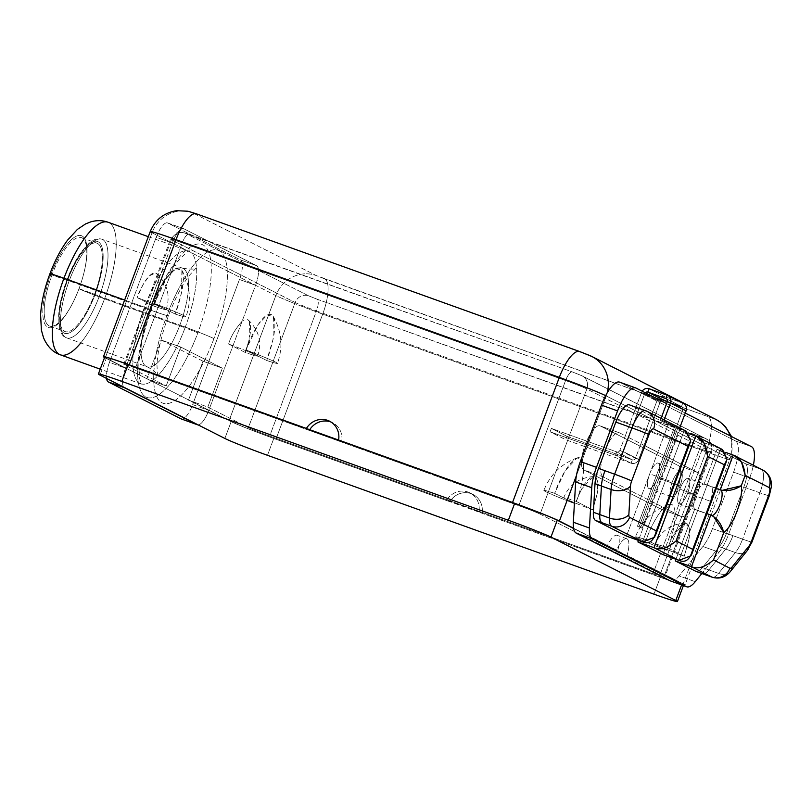 <?xml version="1.0" encoding="UTF-8"?>
<svg xmlns="http://www.w3.org/2000/svg" width="812" height="812" viewBox="0 0 812 812"><rect width="100%" height="100%" fill="white"/><g stroke="black" fill="none" stroke-linecap="round" stroke-linejoin="round"><path stroke-width="0.61" stroke-dasharray="4.06 3.04" d="M478.948 511.712L446.732 500.141A18.422 17.438 116.9 0 1 468.027 492.062A18.422 17.438 116.9 0 1 478.948 511.712A18.422 17.438 -63.1 0 0 469.915 492.884A18.422 17.438 -63.1 0 0 446.732 500.141L449.858 501.725A18.422 17.438 116.9 0 1 473.031 494.467A18.422 17.438 116.9 0 1 482.064 513.296L478.948 511.712M104.707 357.118A36.134 1.37 20.5 0 0 106.342 358.204L100.018 375.114L106.342 358.204L231.187 421.54A36.134 1.37 20.5 0 0 273.796 438.399L449.34 501.461L275.928 439.241A39.747 1.512 20.5 0 1 229.055 420.697L190.089 400.692L231.187 421.54A36.134 1.37 -159.5 0 0 273.796 438.399L267.473 455.309L273.796 438.399L660.308 577.261A36.134 1.37 -159.5 0 0 682.11 583.554L625.413 554.789L683.207 583.869A39.747 1.512 20.5 0 1 659.222 576.946L481.546 513.032L660.308 577.261L653.985 594.171L660.308 577.261A36.134 1.37 20.5 0 0 683.745 584.64L683.389 585.594M482.064 513.296A18.422 17.438 -63.1 0 0 471.143 493.645A18.422 17.438 -63.1 0 0 449.858 501.725L275.928 439.241L322.709 314.102L706.004 451.807L659.222 576.946L482.064 513.296M196.382 213.82A32.521 10.424 -70.2 0 1 196.768 213.992L588.588 355.067L712.378 417.886L708.023 416.627A32.521 10.424 -70.2 0 1 706.004 451.807A39.747 1.512 -159.5 0 0 731.785 459.927A39.747 1.512 -159.5 0 0 729.988 458.739A39.747 1.512 20.5 0 1 731.785 459.927A39.747 1.512 20.5 0 1 706.004 451.807L659.222 576.946A39.747 1.512 -159.5 0 0 685.003 585.056A39.747 1.512 -159.5 0 0 683.207 583.869L729.988 458.739A32.521 30.775 -63.1 0 0 730.221 435.871A32.521 30.775 116.9 0 1 729.988 458.739L606.188 395.921A39.747 1.512 -159.5 0 0 605.661 395.657A39.747 1.512 20.5 0 1 606.188 395.921A32.521 30.775 -63.1 0 0 607.143 392.967A32.521 30.775 116.9 0 1 606.188 395.921L576.449 475.487L606.188 395.921L650.402 418.353L657.111 400.428L641.5 392.511L634.801 410.436L641.5 392.511L644.728 393.668L644.342 394.683L619.901 382.279L635.999 388.065L619.901 382.279A28.907 9.267 -70.2 0 0 619.556 382.127M591.918 356.509A32.521 30.775 116.9 0 0 588.588 355.067L712.378 417.886L708.023 416.627L316.203 275.542L192.414 212.734A32.521 30.775 -63.1 0 0 152.037 232.75A39.747 1.512 20.5 0 1 150.24 231.562M579.677 351.535A32.521 10.424 -70.2 0 1 580.062 351.697L196.768 213.992M712.378 417.886A32.521 30.775 116.9 0 1 715.717 419.317L715.961 419.449M670.966 581.108A28.907 9.267 109.8 0 0 679.116 575.911L702.887 546.476A28.907 9.267 109.8 0 0 712.479 528.582L733.581 472.148A28.907 9.267 109.8 0 0 735.367 440.875L659.953 402.6L638.709 459.419L635.481 458.262L657.111 400.428L660.329 401.585L638.709 459.419L623.098 451.502L644.342 394.683L623.098 451.502L638.709 459.419A6.141 5.816 116.9 0 1 631.076 463.205L615.476 455.288A6.141 5.816 -63.1 0 0 623.098 451.502L638.709 459.419A6.141 5.816 116.9 0 1 631.076 463.205L632.345 459.815A2.527 2.395 -63.1 0 0 635.481 458.262A2.527 2.395 116.9 0 1 632.345 459.815L616.744 451.898A2.527 2.395 -63.1 0 0 619.881 450.345L635.481 458.262L640.922 443.717L625.321 435.8L619.881 450.345L625.321 435.8L697.62 472.482L678.294 465.54L600.271 425.955L619.597 432.897L625.321 435.8L634.801 410.436L625.321 435.8L619.597 432.897A23.487 7.531 109.8 0 0 619.323 432.776A23.487 7.531 109.8 0 0 604.453 451.888A23.487 7.531 109.8 0 0 603.154 476.867A23.487 7.531 -70.2 0 1 604.615 451.452A23.487 7.531 -70.2 0 1 619.597 432.897L600.271 425.955L678.294 465.54A23.487 7.531 -70.2 0 1 679.705 481.222A23.487 7.531 -70.2 0 1 670.093 504.12C678.588 503.744 675.411 529.678 667.007 550.343L646.2 539.787C650.402 527.942 655.69 517.883 662.064 509.601A23.487 7.531 -70.2 0 1 661.851 509.51L583.828 469.925L661.851 509.51L681.177 516.452L603.154 476.867L583.828 469.925A23.487 7.531 -70.2 0 1 583.625 469.803C582.772 480.877 580.052 492.245 575.464 503.897L554.657 493.341C561.924 472.097 576.053 451.726 581.615 459.216A23.487 7.531 -70.2 0 1 589.451 435.435A23.487 7.531 -70.2 0 1 600.271 425.955A23.487 7.531 -70.2 0 0 599.997 425.833A23.487 7.531 -70.2 0 0 589.248 435.8A23.487 7.531 -70.2 0 0 581.615 459.216A23.487 7.531 109.8 0 0 583.625 469.803A23.487 7.531 -70.2 0 1 581.615 459.216L577.007 457.958L565.172 470.767L554.657 493.341A40.945 1.553 -159.5 0 0 543.878 490.448A40.945 1.553 -159.5 0 0 575.464 503.897C580.052 492.245 582.772 480.877 583.625 469.803C583.767 464.687 583.097 461.165 581.615 459.216C583.097 461.165 583.767 464.687 583.625 469.803M657.507 477.811A13.55 4.344 -70.2 0 1 648.869 488.519A13.55 4.344 -70.2 0 1 649.712 473.853A13.55 4.344 -70.2 0 1 658.349 463.155A13.55 4.344 -70.2 0 1 657.507 477.811A13.55 4.344 -70.2 0 1 649.032 488.58A13.55 4.344 -70.2 0 1 649.712 473.853L672.255 481.952A13.55 4.344 109.8 0 0 671.575 496.68A13.55 4.344 109.8 0 0 680.06 485.911L657.507 477.811L680.06 485.911A13.55 4.344 109.8 0 0 680.903 471.254A13.55 4.344 109.8 0 0 672.255 481.952A13.55 4.344 109.8 0 0 671.412 496.619A13.55 4.344 109.8 0 0 680.06 485.911A13.55 4.344 109.8 0 0 680.74 471.183A13.55 4.344 109.8 0 0 672.255 481.952L649.712 473.853A13.55 4.344 -70.2 0 1 658.187 463.084A13.55 4.344 -70.2 0 1 657.507 477.811M762.742 469.996A14.454 13.682 116.9 0 0 761.26 469.356L745.152 463.571A21.68 6.953 -70.2 0 1 743.812 487.027L759.91 492.813A21.68 6.953 109.8 0 0 761.26 469.356L733.175 455.106L761.26 469.356L745.152 463.571L717.067 449.31L725.776 452.446L717.067 449.31L704.065 484.094L710.5 486.408L704.065 484.094A13.55 4.344 109.8 0 0 695.986 494.944A13.55 4.344 109.8 0 0 694.666 509.236L675.949 559.285L694.666 509.236A13.55 4.344 -70.2 0 1 695.986 494.944L679.877 489.159A13.55 4.344 -70.2 0 1 688.363 478.39A13.55 4.344 -70.2 0 1 687.683 493.117L710.226 501.217A13.55 4.344 109.8 0 0 710.906 486.489A13.55 4.344 109.8 0 0 710.5 486.408L716.316 488.499L710.5 486.408A13.55 4.344 -70.2 0 1 710.906 486.489A13.55 4.344 -70.2 0 1 710.226 501.217L687.683 493.117A13.55 4.344 -70.2 0 1 679.035 503.826A13.55 4.344 -70.2 0 1 679.877 489.159A13.55 4.344 -70.2 0 1 688.525 478.461A13.55 4.344 -70.2 0 1 687.683 493.117A13.55 4.344 -70.2 0 1 679.197 503.897A13.55 4.344 -70.2 0 1 679.877 489.159L695.986 494.944A13.55 4.344 -70.2 0 1 704.065 484.094L717.067 449.31L745.152 463.571A21.68 6.953 -70.2 0 1 743.812 487.027L726.507 533.311A21.68 6.953 -70.2 0 1 719.31 546.73L702.451 567.608A21.68 6.953 -70.2 0 1 696.341 571.496M683.745 584.64A36.134 1.37 20.5 0 0 682.11 583.554L681.593 584.944L682.11 583.554L615.009 549.511L606.96 546.618L617.364 551.896L625.413 554.789L616.623 550.089L606.96 546.618A18.422 5.907 -70.2 0 1 617.13 535.301A18.422 5.907 -70.2 0 1 617.364 551.896L627.026 555.367A18.422 5.907 109.8 0 0 626.793 538.772A18.422 5.907 109.8 0 0 616.623 550.089L573.566 528.236L616.623 550.089A18.422 5.907 -70.2 0 1 627.006 538.863A18.422 5.907 -70.2 0 1 627.026 555.367L683.207 583.869L729.988 458.739L650.402 418.353L640.922 443.717L697.62 472.482A23.487 7.531 -70.2 0 1 696.158 497.898A23.487 7.531 -70.2 0 1 681.177 516.452A23.487 7.531 109.8 0 0 681.461 516.574A23.487 7.531 109.8 0 0 696.331 497.462A23.487 7.531 109.8 0 0 697.62 472.482L678.294 465.54A23.487 7.531 -70.2 0 1 679.705 481.222A23.487 7.531 -70.2 0 1 670.093 504.12A23.487 7.531 -70.2 0 1 662.135 509.631A23.487 7.531 -70.2 0 1 662.064 509.601A23.487 7.531 109.8 0 0 670.093 504.12C667.86 504.171 665.18 505.998 662.064 509.601C655.69 517.883 650.402 527.942 646.2 539.787A40.945 1.553 -159.5 0 0 635.431 536.905A40.945 1.553 -159.5 0 0 667.007 550.343C675.411 529.678 678.588 503.744 670.093 504.12L668.57 504.404L662.064 509.601M592.709 509.784L576.063 501.339L581.971 488.388C586.294 480.369 590.679 476.532 595.105 476.867C598.139 479.669 598.84 485.383 597.196 493.99L592.709 509.784A30.115 1.147 20.5 0 1 565.061 498.619A30.115 1.147 20.5 0 1 576.063 501.339L592.709 509.784L597.368 492.975L597.571 480.836L593.004 476.614L581.524 489.2L576.063 501.339A30.115 1.147 -159.5 0 0 563.69 497.715A30.115 1.147 -159.5 0 0 592.709 509.784M684.252 556.24L667.606 547.785L673.524 534.834C677.847 526.826 682.222 522.979 686.658 523.314C689.692 526.125 690.383 531.84 688.749 540.447L684.252 556.24L667.606 547.785A30.115 1.147 -159.5 0 0 656.603 545.065A30.115 1.147 -159.5 0 0 684.252 556.24L688.921 539.422L689.124 527.282L684.557 523.07L673.067 535.656L667.606 547.785A30.115 1.147 -159.5 0 0 655.243 544.172A30.115 1.147 -159.5 0 0 684.252 556.24M606.96 546.618L617.364 551.896A18.422 5.907 109.8 0 0 617.343 535.392A18.422 5.907 109.8 0 0 606.96 546.618M615.009 549.511L573.617 528.5L615.009 549.511M152.037 232.75L172.327 243.052L158.908 278.922C157.183 270.558 152.879 270.873 146.008 279.856C141.369 287.275 138.395 293.183 137.086 297.588L149.57 303.921L172.327 243.052A18.067 5.796 -70.2 0 1 183.847 228.781A18.067 5.796 109.8 0 0 183.634 228.69A18.067 5.796 109.8 0 0 172.327 243.052L200.615 257.404L172.327 243.052L156.219 237.266L109.437 362.396A18.067 5.796 -70.2 0 0 106.575 378.433A18.067 5.796 -70.2 0 1 109.437 362.396L125.545 368.181L149.57 303.921L125.545 368.181L105.255 357.889L152.037 232.75L172.327 243.052L156.219 237.266L109.437 362.396L125.545 368.181A18.067 5.796 109.8 0 0 123.698 387.121A18.067 5.796 -70.2 0 1 125.545 368.181L105.255 357.889A39.747 1.512 20.5 0 1 104.555 357.524A39.747 1.512 -159.5 0 0 105.255 357.889L152.037 232.75A32.521 30.775 116.9 0 1 192.414 212.734L316.203 275.542A32.521 30.775 -63.1 0 0 275.836 295.568A32.521 30.775 116.9 0 1 316.203 275.542L324.729 278.912A32.521 10.424 -70.2 0 1 322.709 314.102A39.747 1.512 20.5 0 1 275.836 295.568L229.055 420.697L208.765 410.405A18.067 5.796 -70.2 0 1 198.118 424.879A18.067 5.796 109.8 0 0 208.765 410.405L192.657 404.62A18.067 5.796 -70.2 0 1 181.573 419.053A18.067 5.796 -70.2 0 0 192.657 404.62L239.449 279.49L255.557 285.276L275.836 295.568L229.055 420.697A39.747 1.512 -159.5 0 0 275.928 439.241L322.709 314.102A32.521 10.424 109.8 0 0 324.729 278.912L708.023 416.627A32.521 10.424 109.8 0 1 706.004 451.807L322.709 314.102A39.747 1.512 -159.5 0 1 275.836 295.568L227.258 270.924L255.557 285.276L208.765 410.405L192.657 404.62L239.449 279.49L255.557 285.276A18.067 5.796 109.8 0 0 256.673 265.727A18.067 5.796 -70.2 0 1 255.557 285.276L232.79 346.156L245.275 352.489C247.142 348.378 248.837 341.822 250.34 332.808C251.314 320.821 248.584 316.934 242.138 321.156C235.074 329.347 230.578 336.98 228.629 344.044C230.578 336.98 235.074 329.347 242.138 321.156M341.72 441.616L339.122 440.297L341.72 441.616A18.422 17.438 -63.1 0 0 331.093 422.067A18.422 17.438 116.9 0 1 332.687 422.778A18.422 17.438 116.9 0 1 341.72 441.616L309.514 430.045A18.422 17.438 116.9 0 1 309.707 429.731A18.422 17.438 -63.1 0 0 309.514 430.045L341.72 441.616M306.916 428.726L309.514 430.045L306.916 428.726M200.615 257.404L227.258 270.924A81.301 26.065 109.8 0 0 200.615 257.404A81.301 26.065 -70.2 0 1 227.258 270.924A81.301 26.065 -70.2 0 1 213.952 338.604A28.907 1.096 -159.5 0 0 179.868 325.125A52.394 16.798 109.8 0 0 182.497 268.163A52.394 16.798 109.8 0 0 149.692 309.819A28.907 1.096 -159.5 0 0 168.449 315.716A28.907 1.096 -159.5 0 0 167.14 314.853A81.301 26.065 -70.2 0 1 200.615 257.404L227.258 270.924A81.301 26.065 -70.2 0 1 213.952 338.604A81.301 26.065 -70.2 0 1 200.148 368.912L203.02 361.218L161.405 340.106L156.066 354.397A81.301 26.065 -70.2 0 1 167.14 314.853A81.301 26.065 -70.2 0 1 200.615 257.404M183.847 228.781L256.673 265.727L240.565 259.942A18.067 5.796 -70.2 0 1 239.449 279.49A18.067 5.796 -70.2 0 0 240.565 259.942L167.749 222.995L183.847 228.781L256.673 265.727L240.565 259.942L167.749 222.995L183.847 228.781M213.952 338.604A81.301 26.065 -70.2 0 1 200.148 368.912A81.301 26.065 -70.2 0 1 163.273 403.31A81.301 26.065 -70.2 0 1 156.066 354.397A81.301 26.065 -70.2 0 1 167.14 314.853A28.907 1.096 20.5 0 1 168.449 315.716A28.907 1.096 20.5 0 1 149.692 309.819A52.394 16.798 109.8 0 0 147.063 366.78A52.394 16.798 109.8 0 0 179.868 325.125A28.907 1.096 20.5 0 1 213.952 338.604M106.342 358.204L190.089 400.692L188.485 400.113L203.02 361.218L222.346 368.171L207.811 407.056L222.346 368.171L180.731 347.049L166.196 385.944L124.581 364.832L171.362 239.702L295.162 302.511L248.381 427.64A18.067 0.69 -159.5 0 0 269.685 436.074L316.467 310.935L699.761 448.64L652.98 573.779L269.685 436.074L316.467 310.935A18.067 0.69 20.5 0 1 295.162 302.511L248.381 427.64L207.811 407.056L190.089 400.692L207.811 407.056L248.381 427.64A18.067 0.69 -159.5 0 0 269.685 436.074L652.98 573.779A18.067 0.69 -159.5 0 0 663.881 576.926L540.082 514.108A18.067 0.69 -159.5 0 0 518.777 505.683L135.482 367.978A18.067 0.69 -159.5 0 0 124.581 364.832L166.196 385.944L148.474 379.58L166.196 385.944L180.731 347.049L161.405 340.106L146.87 379.001L156.066 354.397A81.301 26.065 109.8 0 0 163.273 403.31A81.301 26.065 109.8 0 0 200.148 368.912L188.485 400.113L208.765 410.405L232.79 346.156L228.629 344.044L245.275 352.489A30.115 1.147 -159.5 0 0 257.637 356.103A30.115 1.147 -159.5 0 0 228.629 344.044A30.115 1.147 -159.5 0 1 256.277 355.209A30.115 1.147 -159.5 0 1 245.275 352.489L249.091 339.954L249.538 321.714M154.331 303.475L175.138 314.031C177.595 308.012 179.909 300.054 182.071 290.158C184.172 278.841 183.613 271.614 180.396 268.478C176.772 266.448 172.022 269.899 166.125 278.841C160.532 288.382 156.604 296.593 154.331 303.475A40.945 1.553 20.5 0 1 184.06 315.695A40.945 1.553 20.5 0 1 175.138 314.031L154.331 303.475L166.744 277.897L175.747 268.498L181.868 270.284L181.523 292.848L175.138 314.031A40.945 1.553 -159.5 0 0 185.907 316.924A40.945 1.553 -159.5 0 0 154.331 303.475M245.874 349.931L266.681 360.487C269.148 354.458 271.462 346.501 273.614 336.615C275.715 325.297 275.156 318.071 271.939 314.924C268.325 312.894 263.565 316.355 257.678 325.297C252.085 334.838 248.147 343.05 245.874 349.931L266.681 360.487A40.945 1.553 -159.5 0 0 275.603 362.152A40.945 1.553 -159.5 0 0 245.874 349.931L258.297 324.343L267.29 314.944L273.421 316.731L273.065 339.304L266.681 360.487A40.945 1.553 -159.5 0 0 277.46 363.37A40.945 1.553 -159.5 0 0 245.874 349.931M203.02 361.218L161.405 340.106L180.731 347.049L222.346 368.171L203.02 361.218M135.482 367.978A18.067 0.69 -159.5 0 0 123.759 364.294A18.067 0.69 -159.5 0 0 124.581 364.832L171.362 239.702A18.067 0.69 20.5 0 1 170.55 239.154A18.067 0.69 20.5 0 1 182.274 242.849L135.482 367.978L518.777 505.683L565.558 380.554L182.274 242.849L135.482 367.978M540.082 514.108A18.067 0.69 -159.5 0 0 518.777 505.683L565.558 380.554A18.067 0.69 20.5 0 1 586.863 388.978L540.082 514.108L663.881 576.926L710.662 451.787L586.863 388.978L540.082 514.108M652.98 573.779A18.067 0.69 -159.5 0 0 664.693 577.464A18.067 0.69 -159.5 0 0 663.881 576.926L710.662 451.787A18.067 0.69 20.5 0 1 711.485 452.335A18.067 0.69 20.5 0 1 699.761 448.64L652.98 573.779M704.796 438.175L700.431 436.917A10.84 3.471 -70.2 0 1 699.761 448.64A18.067 0.69 -159.5 0 0 711.485 452.335A18.067 0.69 -159.5 0 0 710.662 451.787A10.84 10.262 -63.1 0 0 705.902 438.653A10.84 10.262 -63.1 0 0 704.796 438.175L317.147 299.212L308.621 295.842L184.821 233.024L572.47 371.987L580.996 375.357L704.796 438.175A10.84 10.262 116.9 0 1 705.902 438.653A10.84 10.262 116.9 0 1 710.662 451.787L586.863 388.978A18.067 0.69 -159.5 0 0 565.558 380.554A10.84 3.471 -70.2 0 1 572.348 371.937A10.84 3.471 -70.2 0 1 572.47 371.987L580.996 375.357A10.84 10.262 116.9 0 1 582.113 375.844A10.84 10.262 116.9 0 1 586.863 388.978A10.84 10.262 -63.1 0 0 582.113 375.844A10.84 10.262 -63.1 0 0 580.996 375.357L704.796 438.175M189.186 234.282L572.47 371.987A10.84 3.471 109.8 0 0 572.348 371.937A10.84 3.471 109.8 0 0 565.558 380.554L182.274 242.849A10.84 3.471 -70.2 0 1 189.054 234.232A10.84 3.471 -70.2 0 1 189.186 234.282A10.84 3.471 109.8 0 0 189.054 234.232A10.84 3.471 109.8 0 0 182.274 242.849A18.067 0.69 -159.5 0 0 170.55 239.154A18.067 0.69 -159.5 0 0 171.362 239.702A10.84 10.262 116.9 0 1 184.821 233.024L189.186 234.282M308.621 295.842L184.821 233.024A10.84 10.262 -63.1 0 0 171.362 239.702L295.162 302.511A10.84 10.262 116.9 0 1 308.621 295.842A10.84 10.262 -63.1 0 0 295.162 302.511A18.067 0.69 -159.5 0 0 316.467 310.935A10.84 3.471 109.8 0 0 317.147 299.212L308.621 295.842M700.431 436.917L317.147 299.212A10.84 3.471 -70.2 0 1 316.467 310.935L699.761 448.64A10.84 3.471 109.8 0 0 700.431 436.917M661.851 509.51L681.177 516.452L603.154 476.867L583.828 469.925M554.657 493.341L575.464 503.897A40.945 1.553 20.5 0 1 545.735 491.676A40.945 1.553 20.5 0 1 554.657 493.341M667.007 550.343L646.2 539.787A40.945 1.553 -159.5 0 0 637.278 538.123A40.945 1.553 -159.5 0 0 667.007 550.343M231.187 421.54L224.863 438.45L231.187 421.54M156.219 237.266A18.067 5.796 -70.2 0 1 167.536 222.894A18.067 5.796 -70.2 0 1 167.749 222.995A18.067 5.796 -70.2 0 0 156.219 237.266M158.908 278.922C158.553 290.594 156.828 299.628 153.732 306.033L137.086 297.588A30.115 1.147 20.5 0 1 164.734 308.753A30.115 1.147 20.5 0 1 153.732 306.033L149.57 303.921L158.908 278.922C158.553 290.594 156.828 299.628 153.732 306.033A30.115 1.147 -159.5 0 0 166.095 309.656A30.115 1.147 -159.5 0 0 137.086 297.588L143.186 284.291L149.286 275.897L155.569 272.903M151.032 309.067A81.301 26.065 109.8 0 0 145.987 397.038A81.301 26.065 109.8 0 0 197.854 332.818A81.301 26.065 109.8 0 0 202.888 244.848A81.301 26.065 109.8 0 0 151.032 309.067L144.495 307.18A70.461 22.594 109.8 0 0 140.953 383.782A70.461 22.594 109.8 0 0 185.065 327.764L197.854 332.818A81.301 26.065 -70.2 0 1 145.987 397.038A81.301 26.065 -70.2 0 1 151.032 309.067A81.301 26.065 -70.2 0 1 202.888 244.848A81.301 26.065 -70.2 0 1 197.854 332.818L185.065 327.764A70.461 22.594 109.8 0 0 188.607 251.162A70.461 22.594 109.8 0 0 144.495 307.18L151.032 309.067M185.065 327.764A70.461 22.594 109.8 0 0 188.607 251.162A70.461 22.594 109.8 0 0 144.495 307.18L124.642 300.044L144.495 307.18A70.461 22.594 109.8 0 0 140.953 383.782A70.461 22.594 109.8 0 0 185.065 327.764L104.545 298.836L185.065 327.764M80.753 342.958A70.461 22.594 109.8 0 0 104.545 298.836A70.461 22.594 109.8 0 0 108.077 222.234A70.461 22.594 -70.2 0 1 104.545 298.836A70.461 22.594 -70.2 0 1 60.433 354.844M50.882 274.466A48.781 15.641 -70.2 0 1 82.002 235.937A48.781 15.641 -70.2 0 1 78.977 288.727A48.781 15.641 -70.2 0 1 47.857 327.256A48.781 15.641 -70.2 0 1 50.882 274.466A48.781 15.641 -70.2 0 1 82.002 235.937A48.781 15.641 -70.2 0 1 78.977 288.727A21.68 0.822 -159.5 0 0 104.545 298.836A21.68 0.822 20.5 0 1 78.977 288.727A48.781 15.641 -70.2 0 1 47.857 327.256A48.781 15.641 -70.2 0 1 50.882 274.466A21.68 0.822 20.5 0 1 49.908 273.827M149.692 309.819A52.394 16.798 109.8 0 0 147.063 366.78A52.394 16.798 109.8 0 0 179.868 325.125L99.338 296.197A52.394 16.798 -70.2 0 1 66.543 337.843A52.394 16.798 -70.2 0 1 69.172 280.891L149.692 309.819L69.172 280.891A52.394 16.798 -70.2 0 1 101.967 239.235A52.394 16.798 -70.2 0 1 99.338 296.197L179.868 325.125A52.394 16.798 109.8 0 0 182.497 268.163A52.394 16.798 109.8 0 0 149.692 309.819M66.99 280.262A48.781 15.641 -70.2 0 1 98.11 241.722A48.781 15.641 -70.2 0 1 95.075 294.512L99.338 296.197A52.394 16.798 109.8 0 0 101.967 239.235A52.394 16.798 109.8 0 0 69.172 280.891L66.99 280.262A48.781 15.641 -70.2 0 1 98.11 241.722A48.781 15.641 -70.2 0 1 95.075 294.512A48.781 15.641 -70.2 0 1 63.965 333.042A48.781 15.641 -70.2 0 1 66.99 280.262L69.172 280.891A52.394 16.798 109.8 0 0 66.543 337.843A52.394 16.798 109.8 0 0 99.338 296.197L95.075 294.512A48.781 15.641 -70.2 0 1 63.965 333.042A48.781 15.641 -70.2 0 1 66.99 280.262M94.557 294.248A46.974 15.063 109.8 0 0 97.47 243.417A46.974 15.063 109.8 0 0 67.508 280.526A46.974 15.063 109.8 0 0 64.595 331.347A46.974 15.063 109.8 0 0 94.557 294.248A46.974 15.063 109.8 0 0 96.912 243.174A46.974 15.063 109.8 0 0 67.508 280.526L51.978 274.943A46.974 15.063 -70.2 0 1 81.383 237.601A46.974 15.063 -70.2 0 1 79.028 288.666L94.557 294.248L79.028 288.666A46.974 15.063 -70.2 0 1 49.065 325.764A46.974 15.063 -70.2 0 1 51.978 274.943A46.974 15.063 -70.2 0 1 81.941 237.835A46.974 15.063 -70.2 0 1 79.028 288.666A46.974 15.063 -70.2 0 1 49.623 326.008A46.974 15.063 -70.2 0 1 51.978 274.943L67.508 280.526A46.974 15.063 109.8 0 0 65.153 331.59A46.974 15.063 109.8 0 0 94.557 294.248M623.098 451.502A6.141 5.816 116.9 0 1 615.476 455.288L616.744 451.898A2.527 2.395 -63.1 0 0 619.881 450.345L623.098 451.502M615.476 455.288L550.089 431.791L551.358 428.411L616.744 451.898L615.476 455.288L550.089 431.791L565.7 439.708L631.076 463.205L615.476 455.288M631.076 463.205L565.7 439.708L566.959 436.328L632.345 459.815L631.076 463.205M566.959 436.328L632.345 459.815L616.744 451.898L551.358 428.411L566.959 436.328L551.358 428.411L550.089 431.791L565.7 439.708L566.959 436.328M670.611 580.996A28.907 9.267 -70.2 0 0 679.116 575.911L695.224 581.697L679.116 575.911L702.887 546.476L718.996 552.261A28.907 9.267 109.8 0 0 728.587 534.367L749.679 477.933L728.587 534.367L712.479 528.582A28.907 9.267 -70.2 0 1 702.887 546.476L718.996 552.261L701.842 573.495L718.996 552.261A28.907 9.267 109.8 0 0 728.587 534.367L712.479 528.582L733.581 472.148A28.907 9.267 -70.2 0 0 735.367 440.875L751.476 446.661L735.367 440.875L644.342 394.683L644.728 393.668L660.329 401.585L644.728 393.668A2.527 2.395 -63.1 0 1 645.276 392.775A2.527 2.395 -63.1 0 0 644.728 393.668L641.5 392.511A6.141 5.816 116.9 0 1 642.17 391.201A6.141 5.816 -63.1 0 0 641.5 392.511L657.111 400.428A6.141 5.816 116.9 0 1 664.734 396.652L663.465 400.032L664.734 396.652L682.77 403.128L681.501 406.507L667.373 401.432L681.501 406.507L666.398 398.844L681.501 406.507L682.77 403.128L667.17 395.211L682.77 403.128A6.141 5.816 116.9 0 1 683.399 403.402M619.901 382.279L659.953 402.6L660.329 401.585A2.527 2.395 116.9 0 1 660.887 400.692A2.527 2.395 -63.1 0 0 660.329 401.585L657.111 400.428A6.141 5.816 116.9 0 1 664.734 396.652L682.77 403.128M649.123 388.735L664.734 396.652L649.123 388.735M629.422 404.863A21.68 6.953 -70.2 0 1 629.676 404.975L668.174 424.503L626.448 536.113L668.174 424.503L674.61 426.818L637.44 526.247L642.221 528.196L679.725 427.873L642.221 528.196L638.993 527.039L682.872 409.684L686.099 410.842L682.872 409.684A2.527 2.395 -63.1 0 0 681.501 406.507A2.527 2.395 116.9 0 1 682.872 409.684L667.271 401.767L682.872 409.684L638.993 527.039L637.44 526.247L674.61 426.818L668.174 424.503L629.676 404.975L645.784 410.76L684.272 430.289L677.837 427.975L660.572 419.692L661.049 418.393L660.572 419.692L674.61 426.818L660.572 419.692L663.79 420.849L664.125 419.956L663.79 420.849L677.837 427.975L684.272 430.289L642.546 541.898L684.272 430.289L686.181 431.162M637.44 526.247L640.658 527.404L677.837 427.975L640.658 527.404L637.44 526.247M599.794 514.564L599.814 514.575A21.68 6.953 109.8 0 0 601.986 522.745A21.68 6.953 -70.2 0 1 599.814 514.575L601.448 485.982A21.68 6.953 -70.2 0 1 604.97 470.747A21.68 6.953 109.8 0 0 601.448 485.982L599.814 514.575M749.679 477.933A28.907 9.267 109.8 0 0 753.363 465.235A28.907 9.267 109.8 0 1 749.679 477.933L733.581 472.148L749.679 477.933M685.267 413.064L666.591 403.584L685.267 413.064M679.614 430.309L704.583 442.976L662.856 554.586L704.583 442.976L679.614 430.309L689.215 433.76L679.614 430.309L638.445 540.427L679.614 430.309M720.691 448.762L704.583 442.976L720.691 448.762L678.964 560.371L720.691 448.762L695.722 436.095L722.589 449.635M727.085 459.338L724.355 464.809M629.676 404.975L645.784 410.76L684.272 430.289M690.677 440.865L687.937 446.336M694.666 509.236L706.917 513.631L694.666 509.236M710.764 515.021A13.55 4.344 109.8 0 0 711.403 515.468A13.55 4.344 109.8 0 0 712.002 515.549A13.55 4.344 109.8 0 1 711.403 515.468A13.55 4.344 109.8 0 1 710.764 515.021M720.863 490.103A13.55 4.344 109.8 0 0 720.569 489.961A13.55 4.344 109.8 0 0 720.163 489.88M732.942 535.626L726.507 533.311L743.812 487.027L759.91 492.813L742.594 539.148L726.507 533.311A21.68 6.953 -70.2 0 1 719.31 546.73L725.755 549.044A21.68 6.953 109.8 0 0 732.931 535.676L732.942 535.626M702.796 573.82A21.68 6.953 109.8 0 0 708.906 569.933L725.735 549.095A21.68 6.953 109.8 0 0 732.931 535.676A21.68 6.953 -70.2 0 1 725.755 549.044L708.896 569.922A21.68 6.953 -70.2 0 1 702.278 573.637A21.68 6.953 109.8 0 0 702.512 573.739A21.68 6.953 109.8 0 0 708.896 569.922L702.451 567.608A21.68 6.953 -70.2 0 1 696.077 571.425M761.26 469.356A21.68 6.953 -70.2 0 1 759.91 492.813A14.454 0.548 -159.5 0 0 769.289 495.767A14.454 0.548 20.5 0 1 759.91 492.813L742.594 539.148A14.454 0.548 -159.5 0 0 751.963 542.091A14.454 0.548 20.5 0 1 742.594 539.148A21.68 6.953 -70.2 0 1 735.398 552.566A14.454 10.059 -141.1 0 0 747.273 550.587A14.454 10.059 38.9 0 1 735.398 552.566A21.68 6.953 109.8 0 0 742.594 539.148L732.931 535.676A21.68 6.953 -70.2 0 1 725.735 549.095L735.398 552.566L718.569 573.404L708.906 569.933L725.735 549.095L735.398 552.566L718.569 573.404A14.454 10.059 -141.1 0 0 730.455 571.425A14.454 10.059 38.9 0 1 718.569 573.404A21.68 6.953 -70.2 0 1 712.195 577.22A21.68 6.953 109.8 0 0 718.569 573.404L708.906 569.933A21.68 6.953 -70.2 0 1 702.532 573.739L702.441 573.708M725.755 549.044L708.896 569.922L702.451 567.608L719.31 546.73L725.755 549.044M642.221 528.196L640.658 527.404L642.221 528.196M473.031 494.467L469.915 492.884M731.561 436.551L731.785 459.927L685.003 585.056M626.793 538.772L617.13 535.301M329.57 421.195L332.687 422.778M182.497 268.163C190.668 269.543 195.276 269.422 196.321 267.787L189.034 275.755C181.979 285.154 175.118 298.481 168.449 315.716C161.497 335.062 157.67 351.393 156.96 364.71L157.487 375.865C156.675 372.901 153.204 369.876 147.063 366.78L66.543 337.843C63.042 336.99 60.565 333.245 59.114 326.597L58.637 315.726C59.276 305.15 62.006 293.284 66.828 280.15C71.192 268.63 76.125 259.089 81.616 251.507L89.127 243.143L93.613 240.098C96.486 238.708 99.267 238.423 101.967 239.235L182.497 268.163M123.759 364.294L170.55 239.154L176.691 232.882L181.167 232.11L189.054 234.232L572.348 371.937L582.113 375.844L705.902 438.653L709.302 441.18C709.363 441.149 713.433 444.763 711.485 452.335L664.693 577.464M681.461 516.574L662.135 509.631M619.323 432.776L599.997 425.833M576.997 457.968C561.102 463.926 550.059 474.756 543.878 490.448M668.54 504.414C652.645 510.372 641.612 521.202 635.431 536.905M181.655 269.899C190.241 285.012 191.662 300.684 185.907 316.924M273.208 316.355C281.784 331.458 283.205 347.13 277.46 363.37M248.299 319.979C259.058 330.332 262.174 342.38 257.637 356.103M183.634 228.69L167.536 222.894M166.095 309.656C170.621 295.923 167.516 283.885 156.757 273.532M148.322 236.688L189.328 251.294C189.825 249.061 185.065 253.395 175.057 264.286C166.622 275.43 158.776 290.473 151.529 309.392C143.704 330.981 139.481 349.667 138.842 365.441L139.593 378.605L141.603 384.137L100.211 369.145M81.383 237.601L96.912 243.174M49.623 326.008L65.153 331.59M681.765 406.619L666.165 398.702M679.197 503.897L711.403 515.468L714.793 517.386M722.954 490.539L688.363 478.39M593.684 476.542C579.149 477.588 569.151 484.642 563.69 497.715M685.226 522.999C670.702 524.034 660.704 531.099 655.243 544.172M671.575 496.68L649.032 488.58M680.74 471.183L658.187 463.084"/><path stroke-width="1.22" d="M653.985 594.171L267.473 455.309L653.985 594.171A36.134 1.37 -159.5 0 0 677.431 601.55A36.134 1.37 -159.5 0 0 675.787 600.464L681.593 584.944L675.787 600.464L550.952 537.118L675.787 600.464A36.134 1.37 -159.5 0 1 653.985 594.171M591.918 356.509L579.677 351.535A32.521 10.424 109.8 0 0 559.316 377.387L176.031 239.682L129.24 364.811A39.747 1.512 -159.5 0 0 103.459 356.701A39.747 1.512 -159.5 0 0 104.555 357.524A39.747 1.512 20.5 0 1 129.24 364.811L514.666 503.359L508.342 520.269L121.83 381.407L508.342 520.269A36.134 1.37 -159.5 0 1 550.952 537.118L557.276 520.208A36.134 1.37 -159.5 0 0 514.666 503.359A36.134 1.37 20.5 0 1 557.276 520.208L573.617 528.5L557.276 520.208L550.952 537.118A36.134 1.37 -159.5 0 0 508.342 520.269L514.666 503.359L338.604 440.033L512.534 502.516L559.316 377.387A39.747 1.512 20.5 0 1 605.661 395.657A39.747 1.512 -159.5 0 0 559.316 377.387A32.521 10.424 -70.2 0 1 579.677 351.535A32.521 10.424 109.8 0 1 580.062 351.697L588.588 355.067A32.521 30.775 -63.1 0 1 591.918 356.509A32.521 30.775 116.9 0 1 607.143 392.967A32.521 30.775 -63.1 0 0 591.918 356.509L715.717 419.317A32.521 30.775 116.9 0 1 730.221 435.871A32.521 30.775 -63.1 0 0 715.717 419.317A32.521 30.775 -63.1 0 0 712.378 417.886M192.414 212.734L195.966 213.708L192.414 212.734M619.901 382.279A28.907 9.267 109.8 0 0 601.459 405.117L580.357 461.541A28.907 9.267 109.8 0 0 575.647 481.912L573.333 522.238A28.907 9.267 109.8 0 0 576.256 533.149L670.265 580.854A28.907 9.267 109.8 0 0 670.966 581.108M576.449 475.487L559.407 521.05L573.566 528.236L559.407 521.05A39.747 1.512 -159.5 0 0 512.534 502.516A39.747 1.512 20.5 0 1 559.407 521.05L576.449 475.487M98.384 374.027L104.707 357.118A36.134 1.37 20.5 0 1 128.154 364.497L121.83 381.407A36.134 1.37 -159.5 0 0 100.018 375.114L224.863 438.45A36.134 1.37 -159.5 0 0 267.473 455.309A36.134 1.37 -159.5 0 1 224.863 438.45L100.018 375.114A36.134 1.37 -159.5 0 1 98.384 374.027A36.134 1.37 -159.5 0 1 121.83 381.407L128.154 364.497A36.134 1.37 -159.5 0 0 106.342 358.204M306.916 428.726L128.154 364.497L306.398 428.462A18.422 17.438 116.9 0 1 327.683 420.383A18.422 17.438 116.9 0 1 338.604 440.033A18.422 17.438 -63.1 0 0 329.57 421.195A18.422 17.438 -63.1 0 0 306.398 428.462L129.24 364.811L176.031 239.682A39.747 1.512 -159.5 0 0 150.24 231.562A39.747 1.512 20.5 0 1 176.031 239.682A32.521 10.424 -70.2 0 1 196.382 213.82A32.521 10.424 109.8 0 0 176.031 239.682L559.316 377.387L512.534 502.516L306.916 428.726M309.707 429.731A18.422 17.438 116.9 0 1 331.093 422.067A18.422 17.438 -63.1 0 0 309.707 429.731M196.768 213.992A32.521 10.424 109.8 0 0 196.382 213.82L187.978 211.221L176.569 210.694C163.953 212.774 155.183 219.727 150.24 231.562A39.747 1.512 -159.5 0 0 152.037 232.75M198.118 424.879A18.067 5.796 -70.2 0 1 197.245 424.676L124.419 387.73A18.067 5.796 -70.2 0 1 123.698 387.121A18.067 5.796 109.8 0 0 124.419 387.73L108.321 381.944A18.067 5.796 -70.2 0 1 106.575 378.433A18.067 5.796 -70.2 0 0 108.321 381.944L181.137 418.89L197.245 424.676A18.067 5.796 109.8 0 0 197.458 424.767A18.067 5.796 109.8 0 0 198.118 424.879M181.573 419.053A18.067 5.796 -70.2 0 1 181.35 418.982A18.067 5.796 -70.2 0 1 181.137 418.89L197.245 424.676L124.419 387.73L108.321 381.944L181.137 418.89A18.067 5.796 -70.2 0 0 181.573 419.053M124.642 300.044L63.965 278.252A70.461 22.594 -70.2 0 1 108.077 222.234A70.461 22.594 109.8 0 0 63.965 278.252L124.642 300.044M100.211 369.145L60.433 354.844A70.461 22.594 -70.2 0 1 63.965 278.252A70.461 22.594 109.8 0 0 60.433 354.844A70.461 22.594 109.8 0 0 80.753 342.958M148.322 236.688L108.077 222.234C102.677 220.285 96.973 220.143 90.974 221.798L85.554 223.929L77.414 229.39L67.487 240.24C60.656 249.588 54.79 260.774 49.908 273.827A21.68 0.822 20.5 0 1 63.965 278.252A21.68 0.822 -159.5 0 0 49.908 273.827A21.68 0.822 -159.5 0 0 50.882 274.466M647.864 392.115A2.527 2.395 -63.1 0 0 645.276 392.775A2.527 2.395 -63.1 0 1 647.864 392.115L663.465 400.032L647.864 392.115L649.123 388.735L647.864 392.115L665.901 398.59L647.864 392.115M642.17 391.201A6.141 5.816 116.9 0 1 649.123 388.735L667.17 395.211L665.901 398.59L666.398 398.844L665.901 398.59L667.17 395.211L649.123 388.735A6.141 5.816 -63.1 0 0 642.17 391.201M660.887 400.692A2.527 2.395 116.9 0 1 663.465 400.032A2.527 2.395 -63.1 0 0 660.887 400.692M667.373 401.432L663.465 400.032L667.373 401.432M667.799 395.485L683.399 403.402A6.141 5.816 116.9 0 1 686.099 410.842L670.489 402.925A6.141 5.816 -63.1 0 0 667.17 395.211A6.141 5.816 116.9 0 1 670.489 402.925L667.271 401.767A2.527 2.395 -63.1 0 0 665.901 398.59A2.527 2.395 -63.1 0 1 667.271 401.767L670.489 402.925L664.125 419.956L670.489 402.925L686.099 410.842L679.725 427.873L686.099 410.842A6.141 5.816 116.9 0 0 682.77 403.128M661.049 418.393L667.271 401.767L661.049 418.393M645.784 410.76A21.68 6.953 109.8 0 0 645.53 410.649A21.68 6.953 109.8 0 0 631.959 427.883L614.633 474.218L598.545 468.392L615.851 422.098L598.545 468.392A21.68 6.953 -70.2 0 0 595.003 483.668L593.369 512.26L595.003 483.668L601.438 485.972L595.003 483.668A21.68 6.953 -70.2 0 1 598.545 468.392L614.633 474.218A14.454 0.548 20.5 0 1 631.675 480.958A14.454 0.548 -159.5 0 0 614.633 474.218A21.68 6.953 109.8 0 0 611.091 489.494L601.428 486.023L599.794 514.564L609.457 518.036L611.091 489.494A14.454 9.287 3.3 0 0 630.498 486.053A14.454 9.287 -176.7 0 1 611.091 489.494L601.428 486.023A21.68 6.953 -70.2 0 1 604.97 470.747A21.68 6.953 109.8 0 0 601.428 486.023L599.794 514.564A21.68 6.953 -70.2 0 0 601.986 522.745L611.649 526.217A21.68 6.953 -70.2 0 1 609.457 518.036A14.454 9.287 3.3 0 0 628.864 514.595A14.454 9.287 -176.7 0 1 609.457 518.036A21.68 6.953 109.8 0 0 611.649 526.217A14.454 13.682 -63.1 0 0 629.594 517.325A14.454 13.682 116.9 0 1 611.649 526.217L642.546 541.898L654.634 537.26L656.329 530.886L687.937 446.336L653.609 428.919A7.227 2.314 109.8 0 0 649.001 434.623L631.675 480.958A7.227 2.314 109.8 0 0 630.498 486.053L628.864 514.595A7.227 2.314 109.8 0 0 629.594 517.325L656.329 530.886L687.937 446.336L653.609 428.919A14.454 13.682 -63.1 0 0 647.265 411.4A14.454 13.682 -63.1 0 0 645.784 410.76A14.454 13.682 116.9 0 1 647.265 411.4A14.454 13.682 116.9 0 1 653.609 428.919A7.227 2.314 109.8 0 0 649.001 434.623L631.675 480.958A7.227 2.314 109.8 0 0 630.498 486.053L628.864 514.595A7.227 2.314 109.8 0 0 629.594 517.325L656.329 530.886C653.721 541.056 649.133 544.73 642.546 541.898L626.448 536.113L642.546 541.898L611.649 526.217L595.561 520.441L626.448 536.113L595.561 520.441A21.68 6.953 -70.2 0 1 593.369 512.26L599.794 514.564A21.68 6.953 109.8 0 0 601.986 522.745L595.561 520.441A21.68 6.953 -70.2 0 1 593.369 512.26L609.457 518.036L611.091 489.494A21.68 6.953 -70.2 0 1 614.633 474.218L631.959 427.883L615.851 422.098A21.68 6.953 -70.2 0 1 629.676 404.975M635.664 387.923L619.556 382.127A28.907 9.267 -70.2 0 0 601.459 405.117L617.567 410.902L601.459 405.117L580.357 461.541L596.465 467.336A28.907 9.267 109.8 0 0 591.745 487.697L575.647 481.912L573.333 522.238L589.441 528.023A28.907 9.267 109.8 0 0 592.354 538.935L576.256 533.149L670.265 580.854L686.373 586.64L592.354 538.935L576.256 533.149A28.907 9.267 -70.2 0 1 573.333 522.238L589.441 528.023L591.745 487.697L575.647 481.912A28.907 9.267 -70.2 0 1 580.357 461.541L596.465 467.336L617.567 410.902A28.907 9.267 109.8 0 1 635.664 387.923A28.907 9.267 109.8 0 1 635.999 388.065L666.591 403.584L635.999 388.065A28.907 9.267 109.8 0 0 617.567 410.902L596.465 467.336A28.907 9.267 109.8 0 0 591.745 487.697L589.441 528.023A28.907 9.267 109.8 0 0 592.354 538.935L686.373 586.64A28.907 9.267 109.8 0 0 695.224 581.697L701.842 573.495L695.224 581.697A28.907 9.267 109.8 0 1 686.719 586.782L670.611 580.996A28.907 9.267 -70.2 0 1 670.265 580.854L686.373 586.64A28.907 9.267 109.8 0 0 686.719 586.782M753.363 465.235A28.907 9.267 109.8 0 0 751.476 446.661L685.267 413.064L751.476 446.661A28.907 9.267 109.8 0 1 753.363 465.235M662.856 554.586L637.887 541.919L638.445 540.427L637.887 541.919L662.856 554.586L678.964 560.371L662.856 554.586M696.341 571.496A21.68 6.953 -70.2 0 1 695.823 571.313L675.34 560.919L675.949 559.285L675.34 560.919L695.823 571.313L702.278 573.637A21.68 6.953 109.8 0 0 702.796 573.82M689.215 433.76L695.722 436.095L689.215 433.76M696.726 436.511L704.075 443.159L707.709 456.364L724.355 464.809L692.737 549.359L676.091 540.914C667.697 548.151 660.329 550.414 653.995 547.704L678.964 560.371L691.053 555.733L692.737 549.359L724.355 464.809L707.709 456.364L676.091 540.914L692.737 549.359C690.139 559.539 685.541 563.203 678.964 560.371L653.995 547.704L637.887 541.919L653.995 547.704L695.722 436.095C702.36 438.013 706.349 444.773 707.709 456.364L676.091 540.914C667.697 548.151 660.329 550.414 653.995 547.704L695.722 436.095M721.675 449.168L727.085 459.338L722.589 449.635M724.355 464.809L727.085 459.348M645.53 410.649A21.68 6.953 -70.2 0 0 631.959 427.883A14.454 0.548 20.5 0 1 649.001 434.623A14.454 0.548 -159.5 0 0 631.959 427.883L615.851 422.098A21.68 6.953 -70.2 0 1 629.422 404.863L647.265 411.4L685.724 430.918M687.937 446.336L690.677 440.875L686.181 431.162M685.257 430.695L690.677 440.865M706.917 513.631L710.764 515.021L706.917 513.631M712.002 515.549A13.55 4.344 109.8 0 0 720.214 503.785A13.55 4.344 109.8 0 0 720.863 490.103A13.55 4.344 109.8 0 1 720.214 503.785A13.55 4.344 109.8 0 1 712.002 515.549M720.163 489.88L716.316 488.499L720.163 489.88L733.175 455.106L725.776 452.446L733.175 455.106C739.803 457.014 743.802 463.774 745.162 475.365L741.254 485.809A28.004 8.983 -70.2 0 1 736.931 511.428A28.004 8.983 -70.2 0 1 723.766 532.571L713.545 559.915C705.151 567.152 697.782 569.415 691.438 566.705L675.34 560.919L691.438 566.705L710.764 515.021C717.158 518.137 721.492 523.984 723.766 532.571L713.545 559.915L729.876 568.207A7.227 2.314 109.8 0 0 732.089 566.969L748.918 546.131A7.227 2.314 109.8 0 0 751.313 541.665L768.639 495.33A7.227 2.314 109.8 0 0 769.086 487.504L745.162 475.365L741.254 485.809C734.129 490.174 727.105 491.534 720.163 489.88L733.175 455.106M761.26 469.356A14.454 13.682 -63.1 0 1 762.742 469.996A14.454 13.682 116.9 0 1 769.086 487.504A14.454 13.682 -63.1 0 0 762.742 469.996C767.827 473.213 770.629 477.151 771.136 481.78L771.329 486.895L769.289 495.767A14.454 0.548 -159.5 0 0 768.639 495.33A14.454 0.548 20.5 0 1 769.289 495.767L751.963 542.091A14.454 0.548 -159.5 0 0 751.313 541.665A14.454 0.548 20.5 0 1 751.963 542.091L747.273 550.587A14.454 10.059 -141.1 0 0 748.918 546.131A14.454 10.059 38.9 0 1 747.273 550.587L730.455 571.425A14.454 10.059 -141.1 0 0 732.089 566.969A14.454 10.059 38.9 0 1 730.455 571.425C725.42 577.393 719.341 579.321 712.195 577.22A21.68 6.953 -70.2 0 1 711.941 577.109A21.68 6.953 109.8 0 0 712.195 577.22L696.077 571.425A21.68 6.953 -70.2 0 1 695.823 571.313L711.941 577.109L691.438 566.705L710.764 515.021L713.657 516.523L723.766 532.571A28.004 8.983 -70.2 0 0 736.931 511.428A28.004 8.983 -70.2 0 0 741.254 485.809L722.051 490.397M702.532 573.739A21.68 6.953 -70.2 0 1 702.278 573.637L711.941 577.109L691.438 566.705C697.782 569.415 705.151 567.152 713.545 559.915L729.876 568.207A14.454 13.682 116.9 0 1 711.941 577.109A14.454 13.682 -63.1 0 0 729.876 568.207A7.227 2.314 109.8 0 0 732.089 566.969L748.918 546.131A7.227 2.314 109.8 0 0 751.313 541.665L768.639 495.33A7.227 2.314 109.8 0 0 769.086 487.504L745.162 475.365L741.529 462.16L734.18 455.512M731.561 436.551L725.441 426.696L720.031 421.905L715.961 419.449M683.745 584.64L677.431 601.55M150.24 231.562L103.459 356.701M579.677 351.535L196.382 213.82M197.458 424.767L181.35 418.982M49.908 273.827C44.528 288.26 41.432 301.902 40.6 314.731L41.392 330.169L43.543 337.782C47.482 346.744 53.115 352.428 60.433 354.844M697.234 436.754L722.142 449.391M726.628 460.901L691.773 554.139M690.22 442.428L655.355 535.656M762.742 469.996L734.677 455.755"/></g></svg>
